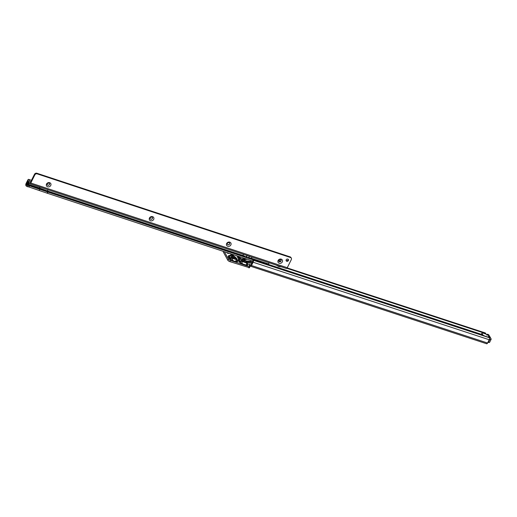 <?xml version="1.0" encoding="UTF-8"?>
<svg xmlns="http://www.w3.org/2000/svg" width="517" height="517" viewBox="0 0 517 517"><rect width="100%" height="100%" fill="white"/><g stroke="black" fill="none" stroke-linecap="round" stroke-linejoin="round"><path stroke-width="0.78" d="M240.392 261.602L240.431 261.537A1.842 0.879 -52.9 0 1 241.639 260.788L241.659 260.788A1.842 0.73 108.2 0 1 241.769 261.369L242.421 264L240.263 262.752L240.592 262.546L239.946 261.137L239.455 261.557A0.459 0.394 -28.7 0 1 239.009 261.641L238.137 260.045A0.459 0.394 151.3 0 0 238.583 259.967L239.63 261.802L242.395 263.844L246.105 265.059L247.611 264.568L247.553 263.877A1.842 1.228 -163.2 0 0 246.725 262.998A1.842 0.73 -71.8 0 0 246.615 262.41L244.709 259.961L242.906 259.101A1.842 0.73 -71.8 0 0 242.699 258.914L242.699 258.914A1.842 0.73 -71.8 0 0 242.518 258.907M241.639 260.788A1.842 1.583 -28.7 0 0 239.946 261.137L239.171 259.728L239.714 258.616L238.68 259.017L238.583 259.967L239.171 259.728A1.842 1.583 -28.7 0 1 240.948 259.405L241.704 260.775L246.551 262.365M240.366 261.673L239.604 262.255L239.009 261.641M247.682 264.387L247.695 264.42A0.459 0.394 151.3 0 0 247.895 264.555L247.572 265.15L246.131 265.215L242.421 264M247.856 264.962A0.459 0.427 -123.7 0 1 247.611 264.568L247.643 264.245M242.124 259.78A1.428 0.452 26.5 0 0 243.442 260.723A1.428 0.452 26.5 0 0 244.644 260.827A1.428 0.452 26.5 0 0 244.612 260.6A1.428 0.452 26.5 0 0 243.294 259.657A1.428 0.452 26.5 0 0 242.092 259.553A1.428 0.452 26.5 0 0 242.124 259.78M237.51 260.781L237.574 261.66A0.459 0.407 75.8 0 1 237.355 261.259L237.277 260.639A1.842 1.635 -104.2 0 0 236.405 259.036L234.576 256.632L232.766 255.773A1.842 0.73 -71.8 0 0 232.566 255.585L232.566 255.585A1.842 0.73 -71.8 0 0 232.495 255.572M234.576 256.632A1.842 0.607 -56.8 0 1 234.802 256.652L232.437 255.54A1.842 0.73 108.2 0 1 232.644 255.728L231.189 255.521L231.015 256.141A1.842 1.583 -28.7 0 0 229.231 256.464L228.643 256.703L229.503 258.267L229.981 257.834L229.231 256.464L229.774 255.353L228.74 255.76L228.643 256.703A0.459 0.394 -28.7 0 1 228.197 256.781L228.508 255.676L229.063 255.631M237.574 261.66L235.409 261.55L237.49 260.891M229.057 258.351A0.459 0.394 -28.7 0 0 229.503 258.267L230.188 258.907L229.374 258.733L228.197 256.781M232.088 256.484A1.428 0.452 26.5 0 0 233.406 257.427A1.428 0.452 26.5 0 0 234.608 257.531A1.428 0.452 26.5 0 0 234.576 257.304A1.428 0.452 26.5 0 0 233.257 256.361A1.428 0.452 26.5 0 0 232.055 256.258A1.428 0.452 26.5 0 0 232.088 256.484M234.033 254.907A2.417 0.769 -153.5 0 1 233.762 255.185A2.417 0.769 -153.5 0 1 229.981 253.569M240.457 257.027A2.417 0.769 -153.5 0 1 240.185 257.292A2.417 0.769 -153.5 0 1 236.418 255.695M246.88 259.146A2.417 0.769 -153.5 0 1 246.609 259.398A2.417 0.769 -153.5 0 1 242.861 257.821M226.478 252.412A1.267 0.401 26.5 0 0 226.491 252.432A1.267 0.401 26.5 0 0 227.661 253.265A1.267 0.401 26.5 0 0 228.727 253.356A1.267 0.401 26.5 0 0 228.701 253.156A1.267 0.401 26.5 0 0 228.688 253.143M486.555 343.631A1.519 0.601 -71.8 0 0 486.723 343.786A1.519 0.601 -71.8 0 0 487.563 343.017L489.198 339.74A1.519 0.601 -71.8 0 0 489.567 338.461L489.405 337.75L488.533 337.265L484.92 336.076A1.842 0.588 -153.5 0 1 484.061 335.701L481.663 334.421L254.325 259.786A1.842 0.588 26.5 0 0 253.265 259.825A1.842 0.588 26.5 0 0 253.304 260.122L253.382 260.264A1.519 0.601 108.2 0 1 253.117 262.229L251.495 265.467A0.918 0.795 -28.7 0 1 251.475 265.505L250.331 266.171L249.549 265.816M249.349 267.683L229.897 261.634A1.842 0.588 -153.5 0 1 227.842 260.284L228.43 259.114L224.372 251.714M223.493 251.424L223.305 251.798A1.842 0.588 -153.5 0 0 223.35 252.089L227.842 260.284M252.509 261.007L252.774 261.615L251.159 264.853A0.918 0.795 -28.7 0 1 251.139 264.891L248.845 264.42L249.931 266.513L249.356 266.656L230.485 260.465A1.842 0.588 -153.5 0 1 228.43 259.114M235.435 261.705L229.91 259.146M489.567 338.415L489.987 337.136L488.785 336.741L488.772 337.355M488.785 336.741L487.357 334.208L486.775 335.178M489.987 337.136L488.643 334.68L487.434 334.279M253.265 259.825L252.684 260.995A1.842 0.588 26.5 0 0 252.723 261.292L253.304 260.122M487.563 343.017L251.475 265.505L250.312 264.704L250.945 264.911M485.153 332.896L485.521 333.53A0.918 0.795 -28.7 0 1 485.87 333.84L485.534 333.226A0.918 0.795 -28.7 0 0 485.185 332.916L287.174 267.903M485.489 333.517L286.87 268.304M249.724 265.874L250.312 264.704M232.081 254.887A1.267 0.401 26.5 0 0 230.937 254.312M238.505 256.994A1.267 0.401 26.5 0 0 237.361 256.426M244.929 259.101A1.267 0.401 26.5 0 0 243.785 258.532M231.015 256.141L231.765 257.511A1.842 1.583 -28.7 0 0 229.981 257.834L230.666 258.468L230.188 258.907L231.112 259.515L230.84 259.754M233.044 260.917L231.887 258.132L236.528 259.65A1.842 1.286 -149.4 0 1 237.277 260.639A1.842 1.635 -104.2 0 0 236.411 259.036L231.765 257.511A1.842 0.607 123.2 0 0 230.666 258.468A1.842 0.679 -23.1 0 1 231.887 258.132A1.842 0.73 108.2 0 0 231.765 257.511A1.842 0.607 123.2 0 0 230.672 258.474L231.112 259.515L233.012 260.762L235.409 261.55L236.528 259.65A1.842 0.73 -71.8 0 0 236.405 259.036L236.411 259.036A1.842 1.583 -28.7 0 1 237.413 260.271A1.842 0.53 -7.1 0 1 237.458 260.368A1.842 1.842 0 0 0 237.245 259.708L236.495 258.345A1.842 1.583 -28.7 0 0 235.662 257.666M237.051 261.789A0.459 0.407 75.8 0 1 236.831 261.389L237.277 260.639A1.842 0.53 -7.1 0 0 237.458 260.368L237.542 261.053M247.553 264.032L247.333 264.762A0.459 0.427 -123.7 0 0 247.572 265.15M240.431 261.537A1.842 0.866 165.8 0 1 241.769 261.369L246.725 262.998L246.131 265.215M246.615 262.41L246.654 262.436A1.842 1.583 -28.7 0 1 247.572 263.644A1.842 0.614 173.5 0 1 247.624 263.754A1.842 0.614 173.5 0 1 247.559 263.954M246.654 262.436A1.842 1.713 56.3 0 1 247.553 263.877M242.906 259.101L242.576 258.991A1.842 0.73 -71.8 0 0 242.376 258.804L244.942 259.98L246.635 261.673A1.842 1.583 -28.7 0 0 245.801 260.995M482.904 335.087L481.993 333.426A1.842 0.588 -153.5 0 1 481.954 333.135A1.842 0.588 -153.5 0 1 483.149 333.135L484.985 333.736A1.842 0.588 -153.5 0 1 485.818 334.098L487.014 334.486M489.127 335.565A1.842 0.588 -153.5 0 1 489.476 335.972L491.111 338.939A1.842 0.588 -153.5 0 1 491.15 339.236A1.842 0.588 -153.5 0 1 489.954 339.236L489.457 339.068M49.483 184.588A1.267 1.092 151.6 0 0 47.273 183.858A1.267 1.092 151.6 0 0 49.483 184.588M49.677 182.682A2.417 2.087 -28.4 0 1 50.763 185.429A2.417 2.087 -28.4 0 1 47.635 186.779A2.417 2.087 -28.4 0 1 46.543 184.039A2.417 2.087 -28.4 0 1 49.677 182.682M152.399 218.575A1.267 1.092 151.6 0 0 150.189 217.844A1.267 1.092 151.6 0 0 152.399 218.575M152.593 216.668A2.417 2.087 -28.4 0 1 153.685 219.415A2.417 2.087 -28.4 0 1 150.55 220.765A2.417 2.087 -28.4 0 1 149.465 218.025A2.417 2.087 -28.4 0 1 152.593 216.668M229.587 244.063A1.267 1.092 151.6 0 0 227.377 243.333A1.267 1.092 151.6 0 0 229.587 244.063M229.781 242.163A2.417 2.087 -28.4 0 1 230.873 244.909A2.417 2.087 -28.4 0 1 227.738 246.26A2.417 2.087 -28.4 0 1 226.653 243.513A2.417 2.087 -28.4 0 1 229.781 242.163M281.048 261.059A1.267 1.092 151.6 0 0 278.837 260.329A1.267 1.092 151.6 0 0 281.048 261.059M281.242 259.153A2.417 2.087 -28.4 0 1 282.327 261.899A2.417 2.087 -28.4 0 1 279.199 263.25A2.417 2.087 -28.4 0 1 278.107 260.503A2.417 2.087 -28.4 0 1 281.242 259.153M288.176 259.295A1.267 1.092 -28.4 0 1 286.069 260.439M286.179 259.805A1.267 1.092 -28.4 0 1 288.396 260.536A1.267 1.092 -28.4 0 1 286.179 259.805M281.028 260.038A1.267 1.092 -28.4 0 1 278.805 261.24M229.567 243.048A1.267 1.092 -28.4 0 1 227.344 244.25M152.379 217.554A1.267 1.092 -28.4 0 1 150.156 218.762M49.464 183.567A1.267 1.092 -28.4 0 1 47.241 184.769M28.629 186.883L47.099 193.171A3.91 1.247 26.5 0 0 47.396 193.274L47.984 192.104A3.91 1.247 -153.5 0 1 47.68 191.994L29.21 185.713A3.91 1.247 -153.5 0 1 27.711 185.409L27.13 186.579A3.91 1.247 26.5 0 0 28.629 186.883L29.21 185.713M27.711 185.409L26.735 184.75L26.147 185.92L27.13 186.579M26.147 185.92L25.85 185.37A1.519 0.595 108.3 0 1 26.128 183.406L27.763 180.129A1.519 0.595 108.3 0 1 28.603 179.36A1.519 0.595 108.3 0 1 28.771 179.515L30.374 182.469L34.497 174.287A1.842 1.59 151.6 0 1 36.739 173.214L37.146 173.848L290.56 257.531L290.224 256.917L36.817 173.234M252.664 261.059L47.396 193.274M26.735 184.75L26.457 184.02L28.17 180.672L29.779 183.625A1.519 0.595 -71.7 0 0 29.941 183.781A1.519 0.595 -71.7 0 0 30.781 183.012L34.826 174.901L34.497 174.287M48.081 189.771L47.364 190.922A1.609 0.511 26.5 0 0 47.486 190.967L242.932 255.508L243.526 254.312M268.588 264.465A1.842 0.588 26.5 0 0 268.53 264.265L269.073 262.746M278.766 260.49L280.847 261.182M37.146 173.848L37.075 173.828A1.842 1.59 151.6 0 0 34.826 174.901M30.781 183.012L287.271 267.716L291.317 259.599A1.842 1.59 151.6 0 0 290.625 257.563L290.56 257.531M291.329 258.196L291 257.582A1.842 1.59 151.6 0 0 290.296 256.949L290.224 256.917M253.233 259.883L47.984 192.104M245.084 256.406L47.338 191.096A1.751 0.556 -153.5 0 1 47.325 191.096L27.821 184.569A1.751 0.556 -153.5 0 1 27.11 184.42L26.432 184.201M287.271 267.716A1.519 0.595 108.3 0 1 286.431 268.485L29.941 183.781M268.478 263.941L251.404 258.306A5.519 1.758 26.5 0 0 248.696 257.841L246.208 257.02A5.519 1.758 26.5 0 0 242.932 255.508M28.958 186.895L29.54 185.726M39.253 190.295L39.835 189.125M242.576 258.991L241.129 258.778L240.948 259.405M241.129 258.778A1.842 1.635 -104.2 0 0 239.894 258.558L239.894 258.558A1.842 1.635 -104.2 0 0 239.714 258.616M238.137 260.045L238.738 258.894L237.936 258.112L238.738 258.894A0.459 0.381 86.1 0 0 238.848 258.952M239.63 261.802A0.459 0.323 -44.1 0 1 239.235 261.932M247.695 264.445A0.459 0.433 -175 0 0 247.96 264.794M240.515 258.474L239.953 257.925A1.842 1.241 -45.6 0 1 240.457 258.17L238.156 257.382A1.654 0.53 26.5 0 0 237.982 257.77A1.654 0.53 26.5 0 0 238.208 258.054A1.842 1.241 134.4 0 1 239.274 257.815L240.004 258.532M239.953 257.925L239.274 257.815M246.577 261.57L251.902 262.125L251.359 261.641A1.842 1.331 -84.1 0 0 250.771 261.369L246.04 260.878M251.902 262.125A1.842 1.331 95.9 0 1 252.27 262.636M237.936 258.112A1.958 0.62 -153.5 0 1 237.671 257.783A1.958 0.62 -153.5 0 1 238.453 257.35M234.802 256.652L236.495 258.345M231.189 255.521A1.842 1.635 -104.2 0 0 229.962 255.295L229.962 255.295A1.842 1.635 -104.2 0 0 229.774 255.353M237.536 261.143A0.459 0.433 -160.3 0 0 237.794 261.499M229.748 258.584L229.374 258.733M251.928 263.308L247.268 262.823M247.662 264.142L247.895 264.555M240.263 262.752L239.604 262.255M253.382 260.264L489.405 337.75M251.495 265.467L251.159 264.853M253.117 262.229L489.198 339.74M485.185 332.916L485.521 333.53M249.659 265.854L250.247 264.685M223.35 252.089L223.654 251.482M229.897 261.634L230.485 260.465M248.774 267.832L249.356 266.656M249.129 265.047L249.446 264.42M247.126 262.578L252.044 263.088M251.359 261.641L246.247 261.111M481.993 333.426L481.521 334.376M487.964 342.215L488.397 342.357A1.842 0.588 26.5 0 0 489.593 342.357L491.15 339.236M489.954 339.236L488.397 342.357L487.841 342.461M278.728 260.684A4.808 1.532 -153.5 0 1 280.511 261.486M28.564 181.383L27.136 184.246L26.457 184.02M28.939 182.074L27.789 184.382A1.609 0.511 26.5 0 1 27.136 184.246L27.11 184.42M268.452 264.122L249.498 257.86M31.453 180.401L28.771 179.515M251.404 258.306L251.999 257.111M37.075 173.828L36.739 173.214M290.625 257.563L290.296 256.949M27.685 185.396L27.104 186.572M248.696 257.841L249.478 256.277M248.47 257.802L249.265 256.206M246.486 257.149L247.281 255.553M246.208 257.02L246.99 255.456M277.539 265.544A4.02 1.28 26.5 0 0 281.138 266.733M47.958 189.733L47.325 191.096M29.353 182.844L28.564 184.427L39.434 188.02L39.893 187.064L39.434 188.02L47.364 190.922M29.301 182.747L28.538 184.608M27.821 184.569L28.5 184.601M47.099 193.171L47.68 191.994M242.376 258.804L239.591 258.655M247.695 264.42L247.624 263.754A1.842 1.842 0 0 0 247.404 263.082L246.635 261.673M232.437 255.54L229.651 255.392M488.565 334.609L487.357 334.208M249.368 267.832L249.957 266.662M250.351 266.177L486.723 343.786M252.865 262.688L250.771 261.369M481.954 333.135L481.366 334.325M489.593 342.357L487.828 342.487M28.603 179.36L31.492 180.317M276.143 265.085L278.973 266.617L281.403 266.817"/></g></svg>
